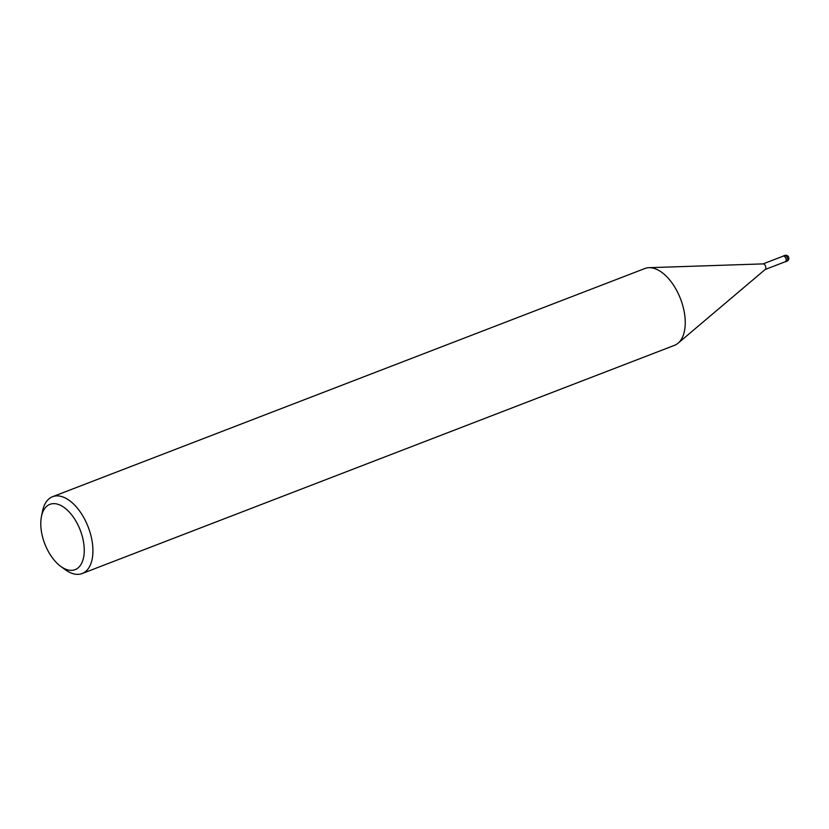 <?xml version="1.0" encoding="UTF-8"?>
<svg xmlns="http://www.w3.org/2000/svg" width="829" height="829" viewBox="0 0 829 829"><rect width="100%" height="100%" fill="white"/><g stroke="black" fill="none" stroke-linecap="round" stroke-linejoin="round"><path stroke-width="1.24" d="M762.918 263.954A2.984 1.617 68.9 0 1 763.219 263.891A2.984 1.617 68.9 0 1 764.12 264.213A2.984 1.617 68.9 0 1 765.727 266.865A2.984 1.617 68.9 0 1 765.333 269.363L678.215 343.071M763.063 263.902L783.239 256.13A2.984 1.617 68.9 0 1 784.441 256.389A2.984 1.617 68.9 0 1 786.099 259.301A2.984 1.617 68.9 0 1 785.384 261.695L765.208 269.466M649.003 267.694A41.16 22.362 68.9 0 1 661.438 272.109A41.16 22.362 68.9 0 1 684.298 312.274A41.16 22.362 68.9 0 1 674.474 345.341L82.154 573.533A41.16 22.362 68.9 0 1 65.584 569.937A41.16 22.362 68.9 0 1 65.139 569.606L60.631 566.3A34.994 19.005 68.9 0 1 41.45 516.508A34.994 19.005 68.9 0 1 64.009 507.389A34.994 19.005 68.9 0 1 84.206 552.373A34.994 19.005 68.9 0 1 61.014 566.58A34.994 19.005 68.9 0 1 60.631 566.3M41.45 516.508L42.569 511.027A41.16 22.362 68.9 0 1 52.559 496.706A41.16 22.362 68.9 0 1 69.118 500.301A41.16 22.362 68.9 0 1 91.978 540.467A41.16 22.362 68.9 0 1 82.154 573.533M52.559 496.706L644.879 268.513A41.16 22.362 68.9 0 1 661.438 272.109M782.845 256.275A3.088 1.679 68.9 0 1 783.198 256.026A3.088 1.679 68.9 0 1 784.441 256.296A3.088 1.679 68.9 0 1 786.161 259.311A3.088 1.679 68.9 0 1 785.415 261.788A3.088 1.679 68.9 0 1 784.99 261.85M785.892 255.736A3.088 1.679 68.9 0 1 787.612 258.752A3.088 1.679 68.9 0 1 786.876 261.228L786.876 261.228A3.088 3.088 0 0 0 787.55 255.829A3.088 3.088 0 0 0 784.649 255.467L784.649 255.467A3.088 1.679 68.9 0 1 785.892 255.736M763.219 263.891L649.169 267.684M783.198 256.026L784.649 255.467M785.415 261.788L786.876 261.228"/></g></svg>
